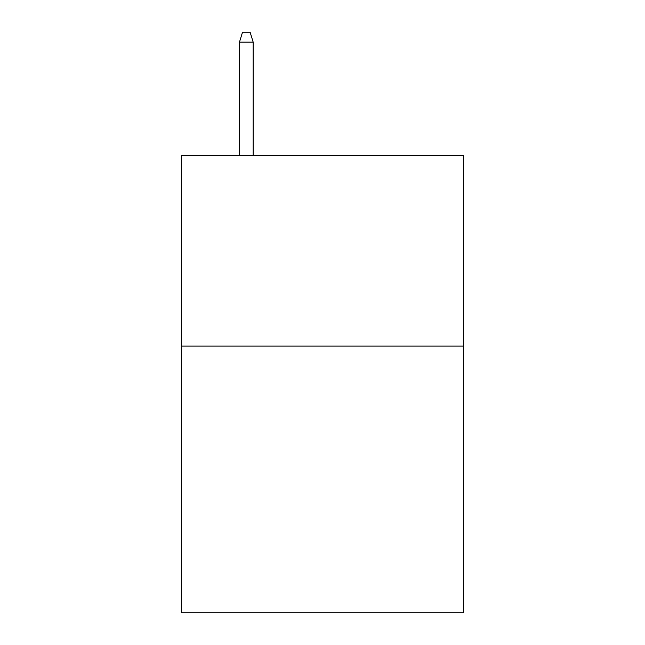 <?xml version="1.0" encoding="UTF-8"?>
<svg xmlns="http://www.w3.org/2000/svg" width="645" height="645" viewBox="0 0 645 645"><rect width="100%" height="100%" fill="white"/><g stroke="black" fill="none" stroke-linecap="round" stroke-linejoin="round"><path stroke-width="0.97" d="M463.432 346.115L463.432 612.75L181.567 612.75L181.567 155.663L463.432 155.663L463.432 346.115L181.567 346.115M253.179 155.663L253.179 42.151L239.464 42.151L239.464 155.663M239.464 42.151L242.512 32.25L250.131 32.25L253.179 42.151"/></g></svg>
